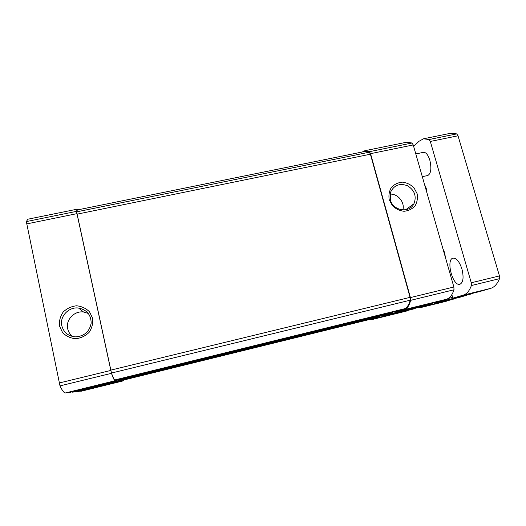 <?xml version="1.0" encoding="UTF-8"?>
<svg xmlns="http://www.w3.org/2000/svg" width="526" height="526" viewBox="0 0 526 526"><rect width="100%" height="100%" fill="white"/><g stroke="black" fill="none" stroke-linecap="round" stroke-linejoin="round"><path stroke-width="0.79" d="M77.953 209.828L77.144 209.19L76.592 211.347L76.954 213.641L111.466 373.322C113.182 378.233 114.405 380.699 115.128 380.725L117.186 380.752L117.101 379.95M77.144 209.19L27.845 219.21L26.333 221.584L59.99 385.88C62.278 390.713 64.119 393.06 65.513 392.929L69.465 392.488L117.18 380.752M59.497 326.021L62.607 332.636C66.184 336.219 70.563 338.251 75.737 338.737C80.932 338.133 85.39 336.002 89.111 332.353C91.978 328.053 93.155 323.398 92.648 318.401L89.545 311.865C85.994 308.321 81.662 306.296 76.54 305.79C71.378 306.356 66.92 308.44 63.166 312.043C60.253 316.323 59.03 320.985 59.497 326.021M118.291 379.66L118.62 380.765L120.572 380.785L120.493 380.042M72.029 391.857L72.213 392.186L75.968 391.771L120.572 380.785L75.968 391.771M121.539 379.785L121.835 380.804L123.472 380.811L123.794 380.015M78.216 391.219L81.517 391.153L123.472 380.811M362.296 151.981L364.834 150.719L369.449 151.679L370.547 153.664L413.226 144.946L453.872 287.005L454.004 289.767C452.242 295.093 449.704 298.262 446.39 299.268L436.889 302.095L396.19 312.102L395.637 311.477M364.834 150.719L406.729 142.204L412.036 143.006L413.226 144.946M389.227 199.696L392.35 205.607C395.664 208.855 399.556 210.742 404.021 211.274C408.426 210.854 412.101 209.065 415.04 205.916C417.197 202.168 417.887 198.078 417.105 193.647L413.988 187.795C410.701 184.587 406.841 182.706 402.416 182.154C398.031 182.542 394.362 184.297 391.397 187.414C389.194 191.135 388.477 195.231 389.227 199.696M396.19 312.102L404.323 309.61C407.163 308.716 409.261 305.632 410.615 300.353L410.411 297.571L370.547 153.664M390.562 312.727L390.483 313.858L430.222 304.074L421.096 306.789L382.685 316.244L390.483 313.858M430.426 303.68L430.222 304.074M382.685 316.244L382.185 315.653M377.688 316.757L377.622 317.796L415.192 308.545L371.034 319.808L368.825 319.676M415.362 308.197L415.192 308.545M371.034 319.808L377.622 317.796M377.589 316.784L370.85 319.177L123.281 380.134L371.047 319.124M121.559 379.779L123.281 380.134M390.456 312.753L390.292 313.161L382.501 315.574L120.415 380.061L382.494 315.574M118.317 379.654L120.415 380.061M117.015 379.976L114.951 379.917C114.254 379.884 113.097 377.596 111.479 373.039L77.131 214.148L76.77 211.833L77.309 209.959L365.011 151.429L369.291 152.205L370.409 154.197L410.056 297.361L410.254 300.182C408.886 305.113 406.841 308.006 404.119 308.867L395.993 311.392L117.015 379.969L395.999 311.385M402.883 209.946C405.02 202.359 397.978 193.68 390.042 194.107M390.345 199.801C392.896 210.854 409.406 213.582 413.949 203.759C416.776 196.224 414.606 190.208 407.44 185.711C399.536 182.943 393.875 185.185 390.456 192.45L390.345 199.801M88.309 313.443L83.509 311.997C74.337 310.642 65.533 319.88 67.69 328.737C68.393 331.926 70.043 334.516 72.634 336.528M61.798 325.719C63.738 332.642 68.406 336.364 75.797 336.877C84.443 336.088 89.558 331.544 91.156 323.24C91.097 314.87 86.895 309.807 78.565 308.045C68.86 306.605 59.53 316.356 61.798 325.719M419.373 307.21L422.102 307.223L430.261 304.83L430.399 303.824M422.102 307.223L445.851 301.378L454.931 298.452M435.903 302.332L436.514 302.989L446.153 300.155L446.357 299.274M461.519 296.835L436.514 302.989L461.519 296.835L472.236 293.396M451.762 294.77L453.195 298.078L463.235 295.125C466.74 294.073 469.448 290.871 471.375 285.533L471.27 282.771L430.321 141.448L429.091 139.528L423.515 138.792L419.005 141.277L413.653 146.445M453.208 298.078L479.64 291.575L490.541 288.412C494.341 287.281 497.333 284.033 499.516 278.668L499.457 275.92L458.021 135.793L456.732 133.9L450.716 133.262L423.515 138.792M461.946 269.075C459.461 261.652 456.509 258.003 453.077 258.141C445.621 259.325 452.695 286.565 459.895 284.29C463.248 282.561 463.932 277.491 461.946 269.075M445.331 257.168L444.7 252.802L442.984 248.949M422.306 176.677L427.743 175.52C430.991 173.672 431.695 168.596 429.854 160.285C428.098 154.854 425.975 152.205 423.483 152.343L415.796 153.934M426.862 192.595L426.211 188.209L424.567 184.587M26.333 221.584L76.592 211.347M26.563 223.938L76.954 213.641M59.142 383.007L110.716 370.462M59.99 385.88L111.466 373.322M65.513 392.929L115.128 380.725M72.213 392.186L118.62 380.765M78.381 391.502L121.835 380.804M81.431 391.166L123.432 380.817M369.449 151.679L412.036 143.006M410.411 297.571L453.872 287.005M410.615 300.353L454.004 289.767M404.323 309.61L446.39 299.268M396.196 312.102L436.896 302.088M371.218 319.762L407.689 310.774M121.684 380.094L377.444 317.139M118.455 380.009L390.292 313.161M76.77 211.833L369.291 152.205M77.131 214.148L370.409 154.197M110.716 370.14L410.056 297.361M111.479 373.039L410.254 300.182M114.951 379.917L404.119 308.867M446.094 301.306L422.332 307.164M454.72 298.807L430.261 304.83M471.986 293.791L446.153 300.155M452.524 297.387L448.218 298.446M490.541 288.412L463.235 295.125M499.516 278.668L471.375 285.533M499.457 275.92L471.27 282.771M458.021 135.793L430.321 141.448M456.732 133.9L429.091 139.528M69.458 392.488L117.186 380.752M382.678 316.244L421.096 306.789M405.71 209.762L413.949 203.759M83.509 311.997L78.565 308.045M479.64 291.575L453.195 298.078"/></g></svg>
